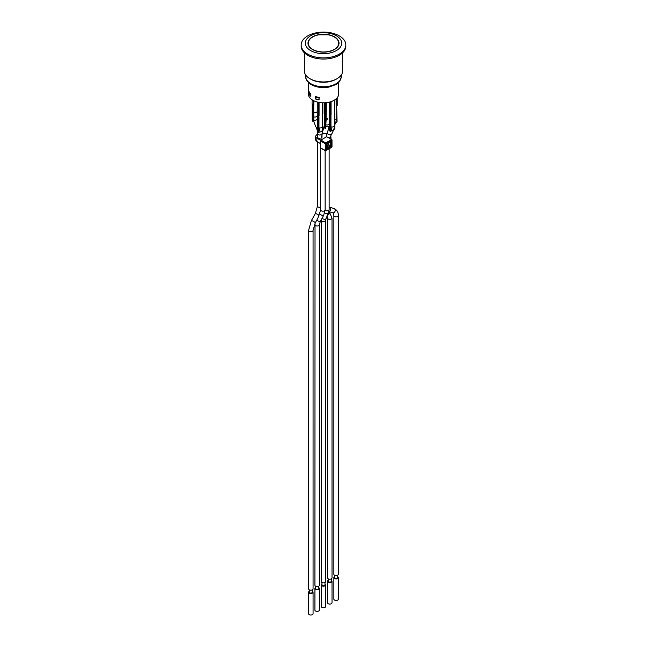 <?xml version="1.0" encoding="UTF-8"?>
<svg xmlns="http://www.w3.org/2000/svg" width="647" height="647" viewBox="0 0 647 647"><rect width="100%" height="100%" fill="white"/><g stroke="black" fill="none" stroke-linecap="round" stroke-linejoin="round"><path stroke-width="0.97" d="M320.944 148.139A0.793 0.461 -60 0 1 320.378 147.815L320.378 141.022A0.793 0.461 -60 0 1 320.944 140.043L326.678 136.735L328.547 137.698M326.549 144.427L327.617 145.049L328.911 144.297L328.911 147.613L327.617 148.365L326.541 147.742M320.378 143.521L316.86 141.491L316.86 138.175A4.06 2.345 180 0 1 315.671 136.517A4.06 2.345 180 0 1 316.116 135.449L317.475 133.905M315.671 136.517L315.671 139.833A4.06 2.345 0 0 0 316.86 141.491M317.531 136.274A2.232 1.286 0 0 0 317.499 136.517A2.232 1.286 0 0 0 317.523 136.727M317.58 136.857L318.178 138.232L321.81 139.542M329.687 138.215L331.499 134.212M330.69 135.999L330.908 136.8A4.06 2.345 180 0 1 330.965 137.172A4.06 2.345 180 0 1 330.196 138.539M316.86 138.175L320.621 140.342M328.911 144.297L327.406 143.432M331.862 146.586L325.376 150.638L325.967 150.395L325.967 143.594L325.619 142.987L325.263 143.602L331.854 140.197L331.507 139.582L332 139.987A0.51 0.51 0 0 0 331.765 139.566L328.458 137.407M327.617 148.365L327.617 145.049M328.118 143.844L328.385 143.294L328.352 143.982M320.556 148.187L325.376 150.638A0.51 0.51 0 0 0 325.862 150.622L331.749 147.225A0.51 0.51 0 0 0 332 146.788L332 139.987L331.507 147.209M321.971 137.415L322.02 135.134L320.936 138.903A2.232 1.998 -178.9 0 1 320.807 138.959M333.868 215.621A2.232 1.286 180 0 0 334.523 216.535A2.232 1.286 180 0 1 334.523 216.535A2.232 1.286 180 0 0 336.958 216.818A2.232 1.286 180 0 0 338.332 215.621L338.332 574.285A2.232 1.286 180 0 1 336.958 575.474A2.232 1.286 180 0 1 334.523 575.199A2.232 1.286 180 0 1 333.868 574.285L333.868 215.621C333.706 213.931 333.383 213.033 332.89 212.912L332.663 212.814A2.232 1.812 107.9 0 0 335.073 211.245A2.232 1.812 107.9 0 0 334.038 208.56L329.638 207.145A2.232 1.812 107.9 0 1 329.921 207.266A2.232 1.812 107.9 0 1 330.738 209.612A2.232 1.812 107.9 0 1 328.935 211.456M337.629 575.232L337.629 577.601A1.52 0.882 180 0 1 336.683 578.41A1.52 0.882 180 0 1 335.025 578.224A1.52 0.882 180 0 1 334.58 577.601L334.58 575.232M337.629 576.655A2.232 1.286 180 0 1 338.332 577.601A2.232 1.286 180 0 1 336.958 578.79A2.232 1.286 180 0 1 334.523 578.515A2.232 1.286 180 0 1 333.868 577.601A2.232 1.286 180 0 1 334.58 576.655M338.332 577.601L338.332 599.154A2.232 1.286 180 0 1 336.958 600.343A2.232 1.286 180 0 1 334.523 600.06A2.232 1.286 180 0 1 333.868 599.154L333.868 577.601M337.208 97.754L337.208 105.38L336.707 105.671M308.376 82.404L308.376 94.066A15.124 8.735 -0 0 0 329.792 102.008A15.124 8.735 -0 0 0 337.257 97.697A15.124 8.735 -0 0 0 338.624 94.066L338.624 82.404M313.237 100.479L313.237 104.968L312.089 104.304L312.089 99.792M313.835 100.778L313.835 104.62L313.237 104.968M313.164 105.17A2.434 1.407 180 0 1 312.736 104.838L312.234 105.129L312.234 120.876L313.237 121.458L313.237 105.712L313.738 105.421A2.434 1.407 180 0 1 313.164 105.17M330.463 101.814L330.463 114.907L329.315 114.244L329.315 102.129M331.062 101.628L331.062 114.559L330.463 114.907M334.548 112.554L334.911 99.792M330.391 115.117A2.434 1.407 180 0 1 329.962 114.786L329.46 115.077L329.46 130.823L330.463 131.406L330.463 115.659L330.965 115.36A2.434 1.407 180 0 1 330.391 115.117M325.578 102.711L325.578 112.093L324.43 111.43L324.43 102.784M326.242 102.655L326.242 111.713L325.578 112.093M326.137 112.513A2.434 1.407 180 0 1 325.368 112.214A2.434 1.407 180 0 1 325.045 111.988L324.576 112.255L325.578 112.837L326.137 112.513L326.072 119.849L327.091 119.921L327.196 118.255A2.434 1.407 180 0 1 326.137 118.142M322.343 113.961L322.853 113.67L322.853 102.792M318.187 116.363A2.434 1.407 180 0 1 317.871 116.128L317.402 116.403L318.405 116.986L318.963 116.662A2.434 1.407 180 0 1 318.187 116.363M319.06 102.412L319.06 115.853L318.405 116.234L317.256 115.57L317.256 102.016M318.405 102.283L318.405 116.234M313.738 105.421L313.738 112.715L314.871 112.877L317.256 111.81M313.738 112.715L313.835 121.11L313.237 121.458M330.965 115.36L330.965 126.836L331.628 130.726L330.463 131.406M325.578 112.837L325.578 128.583L324.576 128.009L324.576 112.255M326.137 119.865L325.578 128.583M324.446 118.215L324.576 119.072M322.343 114.705L322.343 114.284M322.707 114.495L322.707 130.241L322.271 130.5L322.343 126.553A2.434 1.407 180 0 1 318.963 127.855L320.079 131.762L318.405 132.732L317.402 132.15L317.386 133.46C318.971 135.522 320.597 135.538 322.255 133.508L322.311 130.476M322.343 102.768L322.343 122.008M318.963 116.662L318.963 127.855M312.234 105.129L313.237 105.712M336.707 106.415L337.063 121.951L335.809 122.679M313.682 121.199L315.793 126.909L317.402 128.041M327.552 218.071A2.232 1.286 180 0 0 327.689 218.516A2.232 1.286 180 0 0 328.207 218.985A2.232 1.286 180 0 0 330.641 219.268A2.232 1.286 180 0 0 332.016 218.071L332.016 577.933A2.232 1.286 180 0 1 330.641 579.122A2.232 1.286 180 0 1 328.207 578.847A2.232 1.286 180 0 1 327.552 577.933L327.552 218.071L326.937 215.839M331.313 578.879L331.313 581.249A1.52 0.882 180 0 1 330.366 582.057A1.52 0.882 180 0 1 328.708 581.871A1.52 0.882 180 0 1 328.264 581.249L328.264 578.879M331.313 580.302A2.232 1.286 180 0 1 332.016 581.249A2.232 1.286 180 0 1 330.641 582.437A2.232 1.286 180 0 1 328.207 582.163A2.232 1.286 180 0 1 327.552 581.249A2.232 1.286 180 0 1 328.264 580.302M332.016 581.249L332.016 602.794A2.232 1.286 180 0 1 330.641 603.991A2.232 1.286 180 0 1 328.207 603.708A2.232 1.286 180 0 1 327.552 602.794L327.552 581.249M334.766 113.168L334.766 128.915L333.86 129.44M329.46 115.077L330.463 115.659M318.405 116.986L318.405 132.732M317.402 116.403L317.402 132.15M329.46 126.351L329.048 126.586M324.576 125.364A2.434 1.359 -165.1 0 1 324.503 124.742L322.529 132.117C323.071 133.743 324.559 134.091 326.986 133.169C328.401 134.932 330.059 135.11 331.951 133.694L333.795 129.594A2.434 1.933 -155.8 0 1 331.547 130.589M326.986 133.169L327.479 132.19M325.134 150.516L325.134 209.911A2.232 1.286 180 0 1 323.759 211.1A2.232 1.286 180 0 1 321.324 210.825A2.232 1.286 180 0 1 320.669 209.911L317.782 218.338L315.251 222.851A2.232 0.421 -150.8 0 0 314.337 221.905A2.232 0.421 -150.8 0 0 312.258 220.797A2.232 0.421 -150.8 0 0 311.353 220.667L315.315 213.599L317.499 206.086A2.232 1.286 180 0 0 318.154 207A2.232 1.286 180 0 0 318.397 207.121A2.232 1.286 180 0 0 320.669 207.25M308.603 230.364A2.232 1.286 180 0 0 309.258 231.278A2.232 1.286 180 0 0 311.692 231.553A2.232 1.286 180 0 0 313.067 230.364L313.067 588.875A2.232 1.286 180 0 1 311.692 590.064A2.232 1.286 180 0 1 309.258 589.781A2.232 1.286 180 0 1 308.603 588.875L308.603 230.364L311.353 220.667M312.355 589.813L312.355 592.191A1.52 0.882 180 0 1 311.417 593A1.52 0.882 180 0 1 309.759 592.806A1.52 0.882 180 0 1 309.315 592.191L309.315 589.813M312.355 591.245A2.232 1.286 180 0 1 313.067 592.191A2.232 1.286 180 0 1 311.692 593.38A2.232 1.286 180 0 1 309.258 593.097A2.232 1.286 180 0 1 308.603 592.191A2.232 1.286 180 0 1 309.315 591.245M313.067 592.191L313.067 613.736A2.232 1.286 180 0 1 311.692 614.933A2.232 1.286 180 0 1 309.258 614.65A2.232 1.286 180 0 1 308.603 613.736L308.603 592.191M327.018 133.306L326.023 137.107M314.919 224.727A2.232 1.286 180 0 0 315.574 225.633A2.232 1.286 180 0 0 318.009 225.916A2.232 1.286 180 0 0 319.383 224.727L319.383 585.228A2.232 1.286 180 0 1 318.009 586.417A2.232 1.286 180 0 1 315.574 586.133A2.232 1.286 180 0 1 314.919 585.228L315.024 223.264M318.672 586.166L318.672 588.544A1.52 0.882 180 0 1 317.734 589.352A1.52 0.882 180 0 1 316.076 589.166A1.52 0.882 180 0 1 315.631 588.544L315.631 586.166M318.672 587.597A2.232 1.286 180 0 1 319.383 588.544A2.232 1.286 180 0 1 318.009 589.732A2.232 1.286 180 0 1 315.574 589.449A2.232 1.286 180 0 1 314.919 588.544A2.232 1.286 180 0 1 315.631 587.597M319.383 588.544L319.383 610.089A2.232 1.286 180 0 1 318.009 611.286A2.232 1.286 180 0 1 315.574 611.003A2.232 1.286 180 0 1 314.919 610.089L314.919 588.544M321.236 220.287A2.232 1.286 180 0 0 321.891 221.201A2.232 1.286 180 0 0 325.457 220.878A2.232 1.286 180 0 0 325.7 220.287L325.7 581.58A2.232 1.286 180 0 1 324.325 582.769A2.232 1.286 180 0 1 321.891 582.494A2.232 1.286 180 0 1 321.236 581.58L321.252 219.721M324.988 582.518L324.988 584.896A1.52 0.882 180 0 1 324.05 585.705A1.52 0.882 180 0 1 322.392 585.519A1.52 0.882 180 0 1 321.947 584.896L321.947 582.518M324.988 583.95A2.232 1.286 180 0 1 325.7 584.896A2.232 1.286 180 0 1 324.325 586.085A2.232 1.286 180 0 1 321.891 585.81A2.232 1.286 180 0 1 321.236 584.896A2.232 1.286 180 0 1 321.947 583.95M325.7 584.896L325.7 606.441A2.232 1.286 180 0 1 324.325 607.638A2.232 1.286 180 0 1 321.891 607.355A2.232 1.286 180 0 1 321.236 606.441L321.236 584.896M315.793 98.514L315.178 98.87L315.178 96.387A15.124 8.735 -0 0 0 319.084 97.446A14.315 8.265 180 0 1 318.599 97.349M316.092 96.662L315.793 97.163A14.719 8.5 -0 0 0 318.971 98.004L319.294 97.487M319.084 99.598L318.971 98.004M318.971 99.662A14.719 8.5 180 0 1 315.793 98.821L315.793 97.163M319.084 97.446L319.084 99.929A15.124 8.735 180 0 1 315.178 98.87M310.867 96.387A15.124 8.735 180 0 1 309.031 94.13L309.031 91.639A15.124 8.735 -0 0 0 310.867 93.896L310.867 96.387M310.867 95.942A14.719 8.5 180 0 1 309.492 94.195L309.816 92.02M309.492 93.864L309.031 94.13M310.867 94.284A14.719 8.5 180 0 1 309.492 92.537M342.684 52.755L342.684 70.855A19.184 11.08 180 0 1 337.063 78.691L336.06 79.266A17.768 10.255 180 0 1 310.94 79.266L309.937 78.691A19.184 11.08 180 0 1 304.316 70.855L304.316 52.755M336.06 79.266L337.063 78.691A19.184 11.08 180 0 1 309.937 78.691M301.17 44.999L301.17 46.155A22.33 12.891 0 0 0 314.952 58.068A22.33 12.891 0 0 0 339.295 55.27A22.33 12.891 0 0 0 345.83 46.155L345.83 44.999A22.33 12.891 180 0 1 339.295 54.113A22.33 12.891 180 0 1 314.952 56.912A22.33 12.891 180 0 1 301.17 44.999A22.33 12.891 180 0 1 314.952 33.086A22.33 12.891 180 0 1 339.295 35.876A22.33 12.891 180 0 1 345.83 44.999M336.351 35.755A18.173 10.489 0 0 0 305.95 40.454A18.173 10.489 0 0 0 328.207 53.305A18.173 10.489 0 0 0 336.351 35.755M334.483 36.83A15.528 8.969 0 0 0 317.556 34.889A15.528 8.969 0 0 0 307.972 43.171A15.528 8.969 0 0 0 323.5 52.14A15.528 8.969 0 0 0 339.028 43.171A15.528 8.969 0 0 0 334.483 36.83M307.972 43.212A15.528 8.969 180 0 1 318.324 34.801A15.528 8.969 180 0 1 328.676 34.801A15.528 8.969 180 0 1 334.483 36.911A15.528 8.969 180 0 1 339.028 43.212M320.944 140.043L325.619 142.987L331.507 139.582L327.649 137.164M328.474 143.545L328.514 142.793M328.911 144.968L331.418 145.915L331.418 141.774L330.722 141.782L330.722 145.923L328.911 147.387M330.48 141.653L326.824 143.666M327.98 143.1L327.552 143.351M327.414 148.244L326.767 148.616L327.115 149.231L330.706 147.16L328.911 145.64M330.706 147.16A1.019 0.582 120 0 0 331.418 145.915M331.418 141.774A1.019 0.582 120 0 0 330.706 141.361M327.115 143.432A1.019 0.582 120 0 0 326.395 144.669L326.411 148.414M326.395 148.818A1.019 0.582 120 0 0 327.115 149.231M320.378 141.022L325.263 143.602L325.263 150.403L320.378 147.815M317.515 137.229A2.232 1.998 -178.9 0 1 317.515 137.156L317.572 134.099M334.766 124.774L335.639 123.035A2.434 1.205 -153.4 0 1 334.766 123.48M317.256 111.583A2.434 1.407 180 0 1 313.738 112.489M324.576 118.862A2.434 1.343 -163.4 0 1 324.462 118.134L324.576 117.665M317.402 119.315A2.434 0.784 159.7 0 1 313.763 120.479M336.707 98.328L336.707 118.652A2.434 1.407 180 0 1 334.766 120.027M329.218 211.698L329.274 211.747A2.232 1.407 132.1 0 1 329.315 213.631A2.232 1.407 132.1 0 1 327.479 215.233M317.321 115.611L317.321 115.651A2.434 1.407 180 0 1 313.738 116.889M329.46 129.182A2.434 1.933 -155.8 0 1 329.347 127.596L327.503 131.697M322.327 129.861A2.434 2.176 -178.9 0 1 319.772 131.939M327.948 130.718L329.21 125.995A2.434 1.359 -165.1 0 1 326.072 126.537M318.979 215.378A2.232 0.421 -150.8 0 0 316.472 213.833A2.232 0.421 -150.8 0 0 316.221 213.728A2.232 0.421 -150.8 0 0 315.315 213.599M325.134 209.911L323.629 215.419L320.338 221.379A2.232 0.752 -151.1 0 1 319.02 221.403A2.232 0.752 -151.1 0 1 317.054 220.295A2.232 0.752 -151.1 0 1 316.812 220.069M323.629 215.419A2.232 0.752 -151.1 0 1 322.311 215.443A2.232 0.752 -151.1 0 1 320.346 214.343A2.232 0.752 -151.1 0 1 319.699 213.486M329.137 148.737L329.137 209.523A2.232 1.286 180 0 1 327.754 210.712A2.232 1.286 180 0 1 325.32 210.437A2.232 1.286 180 0 1 325.126 210.307M329.137 209.523L328.441 213.009A2.232 1.496 -156.6 0 1 326.897 213.753A2.232 1.496 -156.6 0 1 324.843 212.863A2.232 1.496 -156.6 0 1 324.737 212.742M328.441 213.009L326.031 218.573A2.232 1.496 -156.6 0 1 325.853 218.848A2.232 1.496 -156.6 0 1 322.432 218.427A2.232 1.496 -156.6 0 1 322.149 218.088M329.46 123.917A2.434 1.407 180 0 1 326.137 124.879M334.548 100.026L334.548 125.599A2.434 1.407 180 0 1 330.965 126.836M310.94 83.746A17.768 10.255 180 0 1 305.732 76.492C305.441 79.177 307.317 81.902 311.361 84.676C316.472 87.41 322.303 88.218 328.83 87.11L335.696 84.644C338.664 83.447 340.516 80.729 341.268 76.492A17.768 10.255 180 0 1 330.302 85.97A17.768 10.255 180 0 1 310.94 83.746M334.264 36.96A15.229 8.791 180 0 1 327.439 51.663A15.229 8.791 180 0 1 308.789 40.898A15.229 8.791 180 0 1 334.264 36.96M330.965 137.172L330.965 139.04M328.466 143.529A0.404 0.404 0 0 0 328.385 143.294L328.158 143.003M326.509 148.64L327.01 143.658L330.601 141.588M322.044 134.147L322.02 135.142M329.638 207.145L329.137 206.822M328.902 211.601L332.663 212.814M338.332 215.621C338.486 212.362 337.047 210.008 334.038 208.56M329.679 114.454L329.679 114.948M329.525 114.365L329.525 115.037M324.657 111.559L324.657 112.214M317.475 115.7L317.475 116.355M322.343 120.916L322.343 126.553M312.452 104.507L312.452 105M335.639 123.035L336.707 118.652M316.221 127.475L317.402 130.662M322.303 131.042L322.602 131.851M332.016 218.071L329.274 211.747M317.402 116.654L317.321 115.651M317.499 141.855L317.499 206.086M313.067 230.364L315.251 222.851M322.586 132.692L322.028 134.778M320.669 148.244L320.669 209.911M319.383 224.727L320.338 221.379M325.7 220.287L326.031 218.573M329.21 125.995L329.46 124.701M333.795 129.594L334.548 125.599M305.732 75.044L305.732 76.492M341.268 75.044L341.268 76.492M318.324 34.801L328.676 34.801"/></g></svg>
